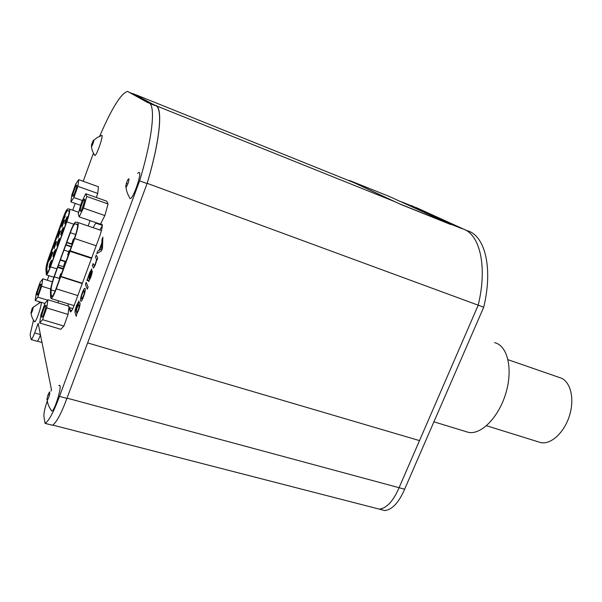 <?xml version="1.0" encoding="UTF-8"?>
<svg xmlns="http://www.w3.org/2000/svg" width="602" height="602" viewBox="0 0 602 602"><rect width="100%" height="100%" fill="white"/><g stroke="black" fill="none" stroke-linecap="round" stroke-linejoin="round"><path stroke-width="0.9" d="M87.629 342.907L419.504 440.611L399.088 487.703C393.332 501.014 386.747 508.163 379.335 509.142L379.35 509.164C386.755 508.163 393.332 501.022 399.081 487.718L478.199 305.191C487.853 265.557 479.508 232.786 461.742 228.572L411.271 205.56L461.749 228.572C479.508 232.786 487.853 265.557 478.199 305.176L419.504 440.611L87.629 342.907L147.181 183.332C160.734 138.167 163.225 105.177 154.857 105.237L133.238 93.701M399.088 487.703L67.018 398.14M67.003 398.185L66.416 399.796M379.335 509.142L52.713 425.072M379.35 509.164L384.836 510.571C392.286 509.601 398.893 502.482 404.634 489.215L483.707 307.216C493.301 267.679 484.806 234.923 466.911 230.641L420.467 209.481L401.519 201.843M400.488 204.183L450.928 224.531L388.832 196.252L349.416 180.457L400.443 204.289L353.953 182.669L135.57 94.649M461.749 228.572L446.436 222.416M394.852 201.685L156.49 105.892M483.707 307.216L147.181 183.332M97.727 251.042L96.764 253.653L101.49 250.876L102.475 248.212L102.859 237.15L101.964 239.573L101.873 242.772L99.082 250.342L97.727 251.042L96.764 253.653L101.49 250.876L102.475 248.212L102.859 237.15L101.964 239.573M86.966 280.239L87.139 280.675L87.621 279.509L88.652 281.601L90.676 277.484C91.873 274.294 92.392 272.074 92.226 270.832L89.307 279.343L91.782 268.996L89.826 272.315L86.966 280.239L87.139 280.675L87.764 279.704M80.6 300.977L80.969 301.331C81.609 301.166 82.482 299.608 83.58 296.673L83.58 296.673C85.025 292.549 85.559 289.863 85.168 288.621L84.814 288.298C84.167 288.463 83.294 290.021 82.196 292.978C80.766 297.027 80.232 299.691 80.6 300.977L80.969 301.331C81.609 301.166 82.482 299.608 83.58 296.673C85.032 292.549 85.559 289.863 85.168 288.621L84.814 288.298M99.646 136.278C111.852 108.067 121.16 93.114 127.586 91.429L147.934 102.716C156.061 102.558 153.284 135.548 139.626 180.841L59.485 396.379C53.683 412.009 48.875 421.009 45.075 423.372L43.916 416.509C43.713 413.175 44.811 408.073 47.212 401.218L47.355 400.834M39.032 302.994L39.476 301.79M47.295 280.239L48.95 275.678M72.714 210.211L75.19 203.393M83.219 181.277L93.415 153.179M50.952 391.119L51.463 389.735L38.152 323.327L34.66 332.929C33.102 337.075 31.944 339.287 31.161 339.558L30.1 334.712L33.471 320.144M68.455 311.189L69.757 307.667L70.396 311.941C71.382 311.633 72.737 309.217 74.46 304.687L99.639 236.413C102.099 229.196 102.814 225.118 101.768 224.17L100.526 224.094L100.669 223.711M68.523 303.92L67.808 305.876M98.141 223.402L96.237 223.184C95.545 223.304 94.544 224.817 93.235 227.722M88.133 225.976L90.089 220.625M75.972 311.099L75.89 310.858C75.574 310.158 75.89 308.457 76.823 305.756L78.982 301.06L76.695 305.229C75.265 309.157 74.746 311.708 75.13 312.874L76.258 316.313L76.838 313.71L78.441 310.572C79.833 306.546 80.322 303.942 79.915 302.761L79.547 302.407C78.975 302.497 78.192 303.867 77.199 306.501L75.89 310.858C75.574 310.158 75.89 308.457 76.823 305.756L78.177 303.047M78.23 303.092L78.877 300.955M85.416 284.385L87.32 289.171L88.095 287.086L86.169 282.338L85.416 284.385L87.32 289.171L88.095 287.086L86.169 282.338M93.295 267.747L93.603 268.018L95.47 264.519L96.787 259.635L97.027 260.139L97.757 258.168L96.245 255.067L95.477 257.137L96.32 258.898C96.591 259.582 96.275 261.2 95.372 263.736L94.221 265.843L93.099 263.571L92.339 265.64L93.603 268.018L95.47 264.519L96.787 259.635L97.027 260.139L97.757 258.168L96.245 255.067L95.477 257.137M133.674 93.882L154.767 105.463C163.134 105.41 160.644 138.415 147.084 183.587L139.626 180.841M154.767 105.463L149.514 103.348M147.084 183.587L66.927 398.389L59.485 396.379M66.927 398.389C61.118 413.965 56.272 422.92 52.382 425.245L45.075 423.372M40.477 334.915C38.957 338.903 37.813 341.018 37.046 341.259L36.903 341.221M135.495 94.853L129.347 92.377M102.287 225.758L99.797 229.964M102.152 224.501L101.475 224.268M71.758 310.564L69.892 310M72.819 308.608L69.757 307.667M102.287 225.366L96.538 223.387M102.272 225.11L98.043 223.658M102.212 224.681L100.526 224.094M75.13 312.874L76.258 316.313L76.838 313.71L78.441 310.572C79.825 306.546 80.322 303.942 79.915 302.761L79.539 302.407M78.192 310.211L76.717 312.731L76.409 312.43C76.1 311.693 76.394 309.962 77.297 307.246L78.764 304.762L79.095 305.116C79.404 305.831 79.103 307.524 78.192 310.211M76.717 312.731L76.416 312.43C76.1 311.693 76.394 309.962 77.304 307.246L78.764 304.762L79.095 305.116M81.729 298.976L81.451 298.697C81.15 297.945 81.466 296.207 82.384 293.483L84.047 290.646L84.318 290.916C84.626 291.654 84.318 293.4 83.385 296.154L81.729 298.976L81.451 298.697C81.15 297.945 81.466 296.207 82.384 293.483L84.047 290.646L84.318 290.916M88.479 281.443L90.676 277.484C91.873 274.294 92.392 272.074 92.219 270.832L91.451 272.909M89.307 279.343L91.609 268.853M88.923 278.598L89.818 273.346L90.947 271.336L88.923 278.598L89.818 273.346L90.955 271.336M94.221 265.843L93.099 263.571L92.339 265.64M99.608 250.078L101.851 243.998L101.738 248.972L99.608 250.078L101.851 243.998M93.731 140.289L97.283 137.452L101.121 135.766C105.169 131.477 95.598 159.41 94.522 155.038C92.573 151.832 91.572 148.912 91.519 146.278M93.453 140.183L93.859 140.529L93.009 143.652L91.752 146.414L91.519 144.623L93.295 140.386M91.346 146.053L91.782 146.211M92.196 142.937L93.024 143.253M58.793 385.641C63.94 381.585 53.081 416.772 51.193 410.225C48.86 406.847 47.566 403.603 47.317 400.488M48.055 394.731L49.507 391.917L49.846 393.362L48.709 397.651L47.249 400.465L46.926 398.998L48.055 394.731L49.138 395.025M46.926 398.998L47.626 399.186M137.707 173.384C144.773 165.889 131.597 205.124 129.573 197.614C127.3 193.633 126.157 190.134 126.142 187.124M126.3 183.452L128.008 179.388L129.084 178.802L128.444 182.308L126.729 186.394L125.66 186.944L126.3 183.452L127.489 183.881M128.008 179.388L128.715 179.652M33.14 307.261L40.725 302.166M41.056 302.272C42.539 303.965 35.127 325.14 34.352 321.423C32.403 318.646 31.319 315.922 31.123 313.243M30.943 313.1L32.026 308.668L33.298 307.268L32.666 310.105L31.485 313.07L30.943 313.19M32.756 307.411L33.163 307.532M31.582 310.369L32.335 310.594M50.493 266.837C48.634 271.803 47.249 274.474 46.339 274.851L45.91 269.177C46.03 266.566 47.039 262.562 48.928 257.174L63.345 217.33C65.287 212.137 66.732 209.323 67.702 208.894L69.456 209.082C70.231 210.151 69.35 214.402 66.807 221.845L50.493 266.837L56.874 268.883M64.136 215.922C65.505 212.536 66.513 210.738 67.161 210.527L68.899 210.738C69.554 211.648 68.809 215.238 66.664 221.506L50.372 266.43C48.807 270.629 47.633 272.887 46.866 273.195L46.489 267.694L48.115 260.29M48.529 259.003L63.917 216.479M69.057 210.85L67.574 210.677C66.965 210.85 66.017 212.498 64.723 215.629M63.812 218.014L49.161 258.514M48.356 260.982L46.903 267.822L47.046 273.127M63.767 217.54L64.467 215.697L65.166 215.847L64.429 218.135L63.669 217.962L63.677 217.254L64.346 215.539L64.986 215.787M65.663 222.003L66.423 220.008L67.085 220.302M65.769 222.454L66.197 220.114L66.965 220.197M48.243 260.824L48.875 258.424L49.597 258.958L48.958 260.982L48.273 260.764M50.515 266.039L49.846 265.106L50.636 264.963M61.916 227.022C61.449 226.089 64.519 217.969 64.527 220.129L61.916 227.022M57.995 237.835C58.484 234.487 59.342 232.124 60.561 230.747L57.995 237.835M54.09 248.618C54.594 245.232 55.444 242.877 56.648 241.552L54.09 248.618M50.199 259.364C49.793 258.311 52.765 250.409 52.773 252.509L50.199 259.364M65.814 222.68L64.843 223.936C64.384 223.154 67.108 215.636 67.454 216.735L66.814 220.039M60.877 234.885C60.433 234.058 63.15 226.57 63.481 227.707L60.877 234.885M56.919 245.797C56.475 244.781 59.538 236.684 59.545 238.859L56.919 245.797M52.976 256.67C53.488 253.216 54.353 250.838 55.565 249.537L52.976 256.67M50.169 265.926L49.048 267.506C49.575 264.015 50.433 261.644 51.629 260.395L50.576 264.895M64.429 218.135L63.729 217.992M64.527 217.992L63.812 217.924M64.662 217.706L63.902 217.781M64.783 217.39L64.038 217.495M64.903 217.059L64.166 217.179M65.016 216.72L64.286 216.848M65.121 216.351L64.399 216.509M65.166 216.095L64.497 216.141M65.189 215.9L64.549 215.885M66.37 219.888L66.22 220.287M66.19 222.808L65.723 222.589L66.228 220.799M67.01 220.528L66.581 220.377L65.753 222.657M48.326 260.606L48.604 259.665M48.807 259.357L48.837 258.875L48.717 259.327M48.867 261.118L48.205 260.929M48.958 260.982L48.243 260.914M49.086 260.711L48.333 260.786M49.206 260.403L48.469 260.508M49.304 260.139L48.589 260.199M49.417 259.801L48.679 259.944M49.522 259.424L48.792 259.597M49.567 259.169L48.897 259.229M49.597 258.958L48.95 258.965M49.582 258.785L48.973 258.755M49.552 258.672L48.965 258.582M50.658 265.64L50.071 265.896M50.839 265.143L50.327 264.985L50.214 265.497M50.877 265.038L50.327 264.985M49.989 264.707L50.177 265.362L50.29 264.85M63.842 217.646L64.429 215.975L63.842 217.646M48.28 260.312L48.762 258.762L48.28 260.312M82.248 283.572L60.697 276.724L56.279 288.84C54.007 294.875 52.284 298.11 51.11 298.562L50.56 297.253L50.448 291.428C50.568 288.065 51.802 283.053 54.142 276.401L70.171 232.349C72.549 226.013 74.37 222.582 75.626 222.055L77.824 222.454C78.87 223.899 77.808 229.257 74.633 238.527L70.163 250.793L91.715 257.897M91.527 258.401L70.043 251.327L60.892 276.408L82.369 283.233M70.163 250.793L70.043 251.327M75.694 234.517L70.329 232.711L58.59 264.76L54.27 276.837L59.718 278.56M70.329 232.711C72.383 227.217 73.963 224.253 75.054 223.793L77.237 224.215C78.132 225.479 77.214 230.122 74.467 238.144L56.144 288.373C54.172 293.603 52.683 296.41 51.659 296.801L51.185 295.68L51.065 289.871C51.17 286.958 52.239 282.609 54.27 276.837M72.172 244.45L66.649 242.614M65.889 244.713L71.405 246.542M60.411 259.755L66.002 261.569M57.837 266.837L63.112 268.537M62.932 269.034L57.717 267.356M66.837 242.29L72.293 244.103M64.038 266.934L58.748 265.226M60.569 260.222L65.866 261.938M68.545 251.598L64.218 250.176M66.054 245.149L71.284 246.88M59.259 278.034L60.749 273.684L59.259 278.034M63.458 266.52L64.956 262.163L63.458 266.52M67.68 254.955L69.177 250.59L67.68 254.955M71.909 243.358L73.421 238.979L71.909 243.358M104.861 215.569L108.059 203.98L106.78 201.211L85.725 193.739L81.466 202.475L78.207 213.936L79.163 216.863L100.421 224.185L104.861 215.569L83.475 208.111L86.778 196.455L108.059 203.98M86.778 196.455L85.725 193.739M79.163 216.863L83.475 208.111M80.299 209.662C80.916 205.327 84.762 196.681 84.724 199.736C84.272 203.371 83.061 207.035 81.074 210.745C80.307 211.799 80.051 211.437 80.299 209.662M84.491 201.572L81.804 209.436M68.071 314.425L69.049 306.252L47.927 299.773L44.992 303.273L40.906 314.778L39.679 323.003L60.817 329.279L63.91 326.043L68.071 314.425L46.745 307.953L47.927 299.773M39.679 323.003L42.576 319.677L63.91 326.043M42.576 319.677L46.745 307.953M41.719 317.262C40.959 315.478 45.85 302.287 45.94 305.891C45.549 309.481 44.397 313.138 42.486 316.855L41.719 317.262M45.722 307.788L43.246 315.433M57.837 302.814L58.537 300.849M42.817 278.824L40.131 282.285L36.338 293.008L35.157 300.473L37.813 297.17L41.673 286.251L42.817 278.824L52.359 281.834M41.673 286.251L50.651 289.043M35.157 300.473L44.924 303.453M37.813 297.17L47.596 300.165M37.053 295.123C36.383 293.641 40.891 281.367 40.966 284.483C40.552 287.869 39.454 291.308 37.67 294.799L37.053 295.123M40.665 286.612L38.543 293.099M96.312 197.494L97.757 193.438L98.435 186.748L78.727 179.667L75.664 184.129L71.766 195.138L70.87 201.888L80.66 205.305M70.87 201.888L73.911 197.561L77.884 186.349L78.727 179.667M77.884 186.349L97.757 193.438M73.911 197.561L82.406 200.549M72.812 196.395C71.834 195.522 76.838 182.225 76.883 185.589C76.424 189.013 75.265 192.474 73.414 195.966L72.812 196.395M76.574 187.658L74.272 194.363M400.443 204.289L450.898 224.591M494.588 342.666C507.358 345.367 513.16 368.379 506.011 392.662C499.035 416.983 481.179 435.178 468.356 432.334L465.639 431.506M538.414 441.883L540.619 442.568C551.078 444.998 564.902 432.063 569.846 414.485C574.94 396.929 569.748 379.817 559.326 377.484L508.035 359.695M420.467 209.481L416.012 207.479M399.081 487.718L404.634 489.215M465.496 230.077L466.911 230.641M40.417 334.607L34.66 332.929M73.76 224.207L66.807 221.845M78.674 212.273L69.546 209.112M67.605 210.677L67.191 210.534M49.447 257.686L49.04 257.558M46.903 267.822L46.489 267.694M46.971 272.533L46.55 272.405M96.192 245.751L74.633 238.527M101.467 230.536L77.914 222.484M77.824 295.574L56.279 288.84M55.075 291.12L51.065 289.871M51.185 295.68L52.517 296.086M75.122 223.801L77.553 224.629M41.989 342.493L37.316 341.138M37.046 341.259L31.161 339.558M53.849 277.229L46.339 274.851M67.574 210.677L67.161 210.527M74.099 305.635L51.11 298.562M77.56 224.651L75.054 223.793M61.494 273.925L60.787 273.699M59.831 278.259L59.335 278.101M65.693 262.404L64.993 262.171M64.105 266.769L63.534 266.581M69.907 250.831L69.215 250.605M74.084 239.205L73.459 238.994M72.488 243.584L71.977 243.411M433.914 421.821L468.356 432.334M540.619 442.568L486.514 425.727"/></g></svg>
